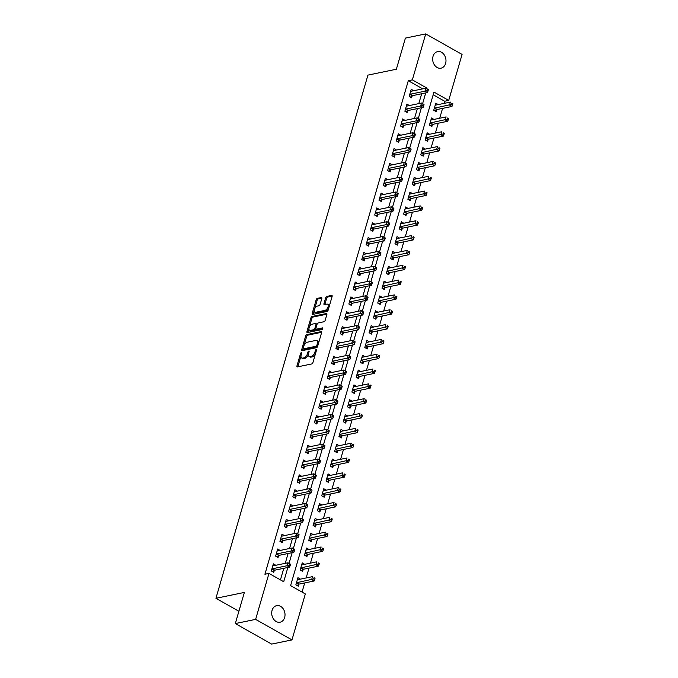 <?xml version="1.0" encoding="UTF-8"?>
<svg xmlns="http://www.w3.org/2000/svg" width="678" height="678" viewBox="0 0 678 678"><rect width="100%" height="100%" fill="white"/><g stroke="black" fill="none" stroke-linecap="round" stroke-linejoin="round"><path stroke-width="1.02" d="M301.346 352.602A0.907 0.475 -60.5 0 0 300.549 353.535L296.956 365.9A1.297 0.67 -60.5 0 0 297.117 366.866A1.297 0.67 -60.5 0 0 297.413 366.9L311.761 363.942A1.297 0.67 -60.5 0 0 312.897 362.611L316.49 350.238A0.907 0.475 -60.5 0 0 316.38 349.56A0.907 0.475 -60.5 0 0 316.168 349.543A0.907 0.475 -60.5 0 0 315.38 350.467L314.914 352.068A4.144 2.153 -60.5 0 1 311.278 356.323L310.083 356.569A4.144 2.153 -60.5 0 1 309.126 356.459A4.144 2.153 -60.5 0 1 308.617 353.374L309.075 351.772A0.907 0.475 -60.5 0 0 308.965 351.094A0.907 0.475 -60.5 0 0 308.761 351.068A0.907 0.475 -60.5 0 0 307.965 352.001L307.498 353.602A4.144 2.153 -60.5 0 1 303.863 357.857L302.668 358.103A4.144 2.153 -60.5 0 1 301.71 357.984A4.144 2.153 -60.5 0 1 301.202 354.899L301.668 353.297A0.907 0.475 -60.5 0 0 301.549 352.628A0.907 0.475 -60.5 0 0 301.346 352.602M445.607 63.435A8.45 6.577 -101.7 0 1 441.031 68.164A8.45 6.577 -101.7 0 1 434.429 64.935A8.45 6.577 -101.7 0 1 433.039 56.333A8.45 6.577 -101.7 0 1 437.615 51.613A8.45 6.577 -101.7 0 1 444.217 54.833A8.45 6.577 -101.7 0 1 445.607 63.435M284.65 617.472A8.45 6.577 -101.7 0 1 280.073 622.201A8.45 6.577 -101.7 0 1 273.471 618.972A8.45 6.577 -101.7 0 1 272.073 610.37A8.45 6.577 -101.7 0 1 276.649 605.649A8.45 6.577 -101.7 0 1 283.251 608.878A8.45 6.577 -101.7 0 1 284.65 617.472M321.804 298.54A1.297 0.67 -60.5 0 0 321.652 297.574A1.297 0.67 -60.5 0 0 321.347 297.54L317.321 298.371A1.297 0.67 -60.5 0 0 316.185 299.701L312.194 313.439A1.297 0.67 -60.5 0 0 312.355 314.406A1.297 0.67 -60.5 0 0 312.651 314.439L327.008 311.482A1.297 0.67 -60.5 0 0 328.144 310.151L332.135 296.413A1.297 0.67 -60.5 0 0 331.974 295.447A1.297 0.67 -60.5 0 0 331.669 295.413L326.813 296.413A1.297 0.67 -60.5 0 0 325.677 297.744L323.965 303.625A1.297 0.67 -60.5 0 0 324.126 304.591A1.297 0.67 -60.5 0 0 324.423 304.625L326.838 304.125A3.466 1.805 -60.5 0 1 327.635 304.219A3.466 1.805 -60.5 0 1 327.821 307.465A3.466 1.805 -60.5 0 1 325.025 310.355L315.575 312.304A3.466 1.805 -60.5 0 1 314.778 312.211A3.466 1.805 -60.5 0 1 314.592 308.965A3.466 1.805 -60.5 0 1 317.389 306.075L318.965 305.753A1.297 0.67 -60.5 0 0 320.101 304.422L321.804 298.54M291.964 639.905L271.666 644.1L235.317 623.565L244.36 592.428L215.935 598.293L367.934 75.105L396.367 69.232L405.41 38.095L425.716 33.9L462.065 54.435L448.709 100.403L433.971 92.081L290.591 585.614L305.32 593.936L291.964 639.905L255.623 619.378L268.98 573.402L283.709 581.724L287.853 567.469M235.317 623.565L255.623 619.378M422.725 88.86L408.3 80.707L264.912 574.241L268.98 573.402M408.3 80.707L412.36 79.868L425.716 33.9M306.803 334.585A1.297 0.67 -60.5 0 0 305.668 335.915L301.676 349.662A1.297 0.67 -60.5 0 0 301.829 350.619A1.297 0.67 -60.5 0 0 302.134 350.662L316.482 347.695A1.297 0.67 -60.5 0 0 317.618 346.365L321.609 332.627A1.297 0.67 -60.5 0 0 321.448 331.661A1.297 0.67 -60.5 0 0 321.152 331.627L306.803 334.585L307.787 335.144A1.297 0.67 -60.5 0 0 306.651 336.474L304.049 345.407M306.931 331.55L310.922 317.812A1.297 0.67 -60.5 0 1 312.058 316.482L326.415 313.516A1.297 0.67 -60.5 0 1 326.711 313.55A1.297 0.67 -60.5 0 1 326.872 314.516L325.16 320.397A1.297 0.67 -60.5 0 1 324.025 321.728L318.211 322.931A1.297 0.67 -60.5 0 0 317.075 324.262L315.94 328.16A1.297 0.67 -60.5 0 0 316.101 329.127A1.297 0.67 -60.5 0 0 316.397 329.161L322.457 327.906A0.907 0.475 -60.5 0 1 322.669 327.932A0.907 0.475 -60.5 0 1 322.711 328.779A0.907 0.475 -60.5 0 1 321.982 329.542L307.397 332.551A1.297 0.67 -60.5 0 1 307.092 332.517A1.297 0.67 -60.5 0 1 306.931 331.55L307.914 332.101L308.973 328.457M280.429 579.876L283.794 568.308M285.243 563.333L288.099 553.485M289.548 548.502L292.413 538.654M293.854 533.671L296.718 523.823M298.167 518.84L301.024 508.992M302.473 504.008L305.337 494.16M306.778 489.185L309.643 479.329M311.092 474.354L313.948 464.506M315.397 459.523L318.262 449.675M319.711 444.692L322.567 434.844M324.016 429.86L326.881 420.013M328.322 415.029L331.186 405.181M332.635 400.206L335.491 390.359M336.941 385.375L339.805 375.527M341.246 370.544L344.11 360.696M345.56 355.713L348.416 345.865M349.865 340.881L352.73 331.034M354.17 326.059L357.035 316.202M358.484 311.227L361.34 301.379M362.789 296.396L365.654 286.548M367.103 281.565L369.959 271.717M371.408 266.734L374.273 256.886M375.714 251.902L378.578 242.054M380.027 237.08L382.884 227.232M384.333 222.248L387.197 212.4M388.638 207.417L391.503 197.569M392.952 192.586L395.808 182.738M397.257 177.755L400.122 167.907M401.571 162.932L404.427 153.084M405.876 148.101L408.741 138.253M410.182 133.269L413.046 123.421M414.495 118.438L417.351 108.59M418.801 103.607L421.665 93.759M275.81 565.274L273.37 563.825L271.302 570.944L273.759 572.334L274.319 570.401M280.116 550.443L277.683 549.002L275.615 556.121L278.073 557.502L278.633 555.57M284.429 535.62L281.989 534.171L279.921 541.29L282.379 542.671L282.938 540.747M288.735 520.789L286.302 519.34L284.235 526.459L286.684 527.848L287.243 525.916M293.049 505.958L290.608 504.508L288.54 511.627L290.998 513.017L291.557 511.085M297.354 491.126L294.913 489.677L292.845 496.796L295.303 498.186L295.862 496.254M301.659 476.295L299.227 474.854L297.159 481.965L299.608 483.355L300.176 481.422M305.973 461.472L303.532 460.023L301.464 467.142L303.922 468.523L304.481 466.6M310.278 446.641L307.837 445.192L305.77 452.311L308.227 453.692L308.787 451.768M314.584 431.81L312.151 430.361L310.083 437.48L312.541 438.869L313.1 436.937M318.897 416.978L316.457 415.529L314.389 422.648L316.846 424.038L317.406 422.106M323.203 402.147L320.762 400.698L318.694 407.817L321.152 409.207L321.711 407.275M327.516 387.324L325.076 385.875L323.008 392.994L325.465 394.376L326.025 392.452M331.822 372.493L329.381 371.044L327.313 378.163L329.771 379.544L330.33 377.621M336.127 357.662L333.695 356.213L331.627 363.332L334.076 364.722L334.644 362.789M340.441 342.831L338 341.381L335.932 348.5L338.39 349.89L338.949 347.958M344.746 327.999L342.305 326.55L340.237 333.669L342.695 335.059L343.254 333.127M349.051 313.168L346.619 311.727L344.551 318.838L347 320.228L347.568 318.296M353.365 298.345L350.924 296.896L348.856 304.015L351.314 305.397L351.874 303.473M357.67 283.514L355.23 282.065L353.162 289.184L355.619 290.574L356.179 288.642M361.984 268.683L359.543 267.234L357.476 274.353L359.933 275.743L360.493 273.81M366.289 253.852L363.849 252.402L361.781 259.521L364.239 260.911L364.798 258.979M370.595 239.02L368.162 237.571L366.095 244.69L368.544 246.08L369.103 244.148M374.909 224.198L372.468 222.748L370.4 229.867L372.858 231.249L373.417 229.325M379.214 209.366L376.773 207.917L374.705 215.036L377.163 216.418L377.722 214.494M383.519 194.535L381.087 193.086L379.019 200.205L381.468 201.595L382.036 199.663M387.833 179.704L385.392 178.255L383.324 185.374L385.782 186.764L386.341 184.831M392.138 164.873L389.697 163.423L387.63 170.542L390.087 171.932L390.647 170M396.444 150.041L394.011 148.601L391.943 155.711L394.401 157.101L394.96 155.169M400.757 135.219L398.317 133.769L396.249 140.888L398.706 142.27L399.266 140.346M405.063 120.387L402.622 118.938L400.554 126.057L403.012 127.447L403.571 125.515M409.376 105.556L406.936 104.107L404.868 111.226L407.325 112.616L407.885 110.683M413.682 90.725L411.241 89.276L409.173 96.395L411.631 97.785L412.19 95.852M302.041 592.08L304.702 582.936M306.151 577.953L309.007 568.105M310.456 563.13L313.321 553.282M314.77 548.299L317.626 538.451M319.075 533.467L321.94 523.619M323.381 518.636L326.245 508.788M327.694 503.805L330.55 493.957M332 488.982L334.864 479.126M336.305 474.151L339.17 464.303M340.619 459.32L343.475 449.472M344.924 444.488L347.789 434.64M349.229 429.657L352.094 419.809M353.543 414.826L356.399 404.978M357.848 400.003L360.713 390.155M362.162 385.172L365.018 375.324M366.467 370.341L369.332 360.493M370.773 355.509L373.637 345.661M375.087 340.678L377.943 330.83M379.392 325.855L382.256 315.999M383.697 311.024L386.562 301.176M388.011 296.193L390.867 286.345M392.316 281.362L395.181 271.514M396.63 266.53L399.486 256.682M400.935 251.699L403.8 241.851M405.241 236.876L408.105 227.028M409.554 222.045L412.41 212.197M413.86 207.214L416.724 197.366M418.165 192.382L421.03 182.535M422.479 177.551L425.335 167.703M426.784 162.728L429.649 152.872M431.089 147.897L433.954 138.049M435.403 133.066L438.259 123.218M439.708 118.235L442.573 108.387M444.022 103.403L444.649 101.242L433.191 94.767M300.371 579.148L297.93 577.698L295.862 584.817L298.32 586.207L298.879 584.275M304.676 564.316L302.244 562.867L300.176 569.986L302.625 571.376L303.193 569.444M308.99 549.494L306.549 548.044L304.481 555.163L306.939 556.545L307.498 554.621M313.295 534.662L310.855 533.213L308.787 540.332L311.244 541.714L311.804 539.79M317.601 519.831L315.168 518.382L313.1 525.501L315.55 526.891L316.118 524.958M321.914 505L319.474 503.551L317.406 510.67L319.863 512.06L320.423 510.127M326.22 490.169L323.779 488.719L321.711 495.838L324.169 497.228L324.728 495.296M330.533 475.337L328.093 473.897L326.025 481.016L328.483 482.397L329.042 480.465M334.839 460.515L332.398 459.065L330.33 466.184L332.788 467.566L333.347 465.642M339.144 445.683L336.712 444.234L334.644 451.353L337.093 452.743L337.652 450.811M343.458 430.852L341.017 429.403L338.949 436.522L341.407 437.912L341.966 435.979M347.763 416.021L345.322 414.572L343.254 421.691L345.712 423.08L346.272 421.148M352.068 401.19L349.636 399.749L347.568 406.859L350.018 408.249L350.585 406.317M356.382 386.367L353.941 384.918L351.874 392.037L354.331 393.418L354.891 391.494M360.688 371.536L358.247 370.086L356.179 377.205L358.637 378.587L359.196 376.663M364.993 356.704L362.561 355.255L360.493 362.374L362.95 363.764L363.51 361.832M369.307 341.873L366.866 340.424L364.798 347.543L367.256 348.933L367.815 347M373.612 327.042L371.18 325.593L369.112 332.712L371.561 334.101L372.12 332.169M377.926 312.211L375.485 310.77L373.417 317.889L375.875 319.27L376.434 317.338M382.231 297.388L379.79 295.939L377.722 303.058L380.18 304.439L380.739 302.515M386.536 282.556L384.104 281.107L382.036 288.226L384.485 289.616L385.053 287.684M390.85 267.725L388.409 266.276L386.341 273.395L388.799 274.785L389.358 272.853M395.155 252.894L392.715 251.445L390.647 258.564L393.104 259.954L393.664 258.021M399.461 238.063L397.028 236.622L394.96 243.733L397.41 245.122L397.978 243.19M403.774 223.24L401.334 221.791L399.266 228.91L401.723 230.291L402.283 228.367M408.08 208.409L405.639 206.959L403.571 214.078L406.029 215.46L406.588 213.536M412.394 193.577L409.953 192.128L407.885 199.247L410.343 200.637L410.902 198.705M416.699 178.746L414.258 177.297L412.19 184.416L414.648 185.806L415.207 183.874M421.004 163.915L418.572 162.466L416.504 169.585L418.953 170.975L419.512 169.042M425.318 149.092L422.877 147.643L420.809 154.762L423.267 156.143L423.826 154.22M429.623 134.261L427.182 132.812L425.114 139.931L427.572 141.312L428.132 139.388M433.928 119.43L431.496 117.98L429.428 125.099L431.878 126.489L432.445 124.557M438.242 104.598L435.801 103.149L433.734 110.268L436.191 111.658L436.751 109.726M215.935 598.293L238.893 611.259M444.649 101.242L448.709 100.403M426.911 88.835L427.098 88.199L412.36 79.868M289.04 563.384L292.159 552.646M293.354 548.553L296.472 537.815M297.659 533.722L300.778 522.984M301.964 518.89L305.092 508.153M306.278 504.059L309.397 493.321M310.583 489.236L313.702 478.499M314.897 474.405L318.016 463.667M319.202 459.574L322.321 448.836M323.508 444.743L326.626 434.005M327.821 429.911L330.94 419.174M332.127 415.08L335.246 404.342M336.432 400.257L339.551 389.519M340.746 385.426L343.865 374.688M345.051 370.595L348.17 359.857M349.356 355.764L352.484 345.026M353.67 340.932L356.789 330.194M357.976 326.11L361.094 315.372M362.289 311.278L365.408 300.54M366.595 296.447L369.713 285.709M370.9 281.616L374.019 270.878M375.214 266.785L378.332 256.047M379.519 251.953L382.638 241.215M383.824 237.131L386.952 226.393M388.138 222.299L391.257 211.561M392.443 207.468L395.562 196.73M396.757 192.637L399.876 181.899M401.062 177.806L404.181 167.068M405.368 162.983L408.487 152.245M409.681 148.151L412.8 137.414M413.987 133.32L417.106 122.582M418.292 118.489L421.411 107.751M422.606 103.658L425.725 92.92M426.14 88.394L427.098 88.199M300.388 579.088L297.498 579.682M304.693 564.257L301.803 564.859M309.007 549.426L306.109 550.028M313.312 534.603L310.422 535.196M317.626 519.772L314.728 520.365M321.931 504.94L319.041 505.534M326.237 490.109L323.347 490.711M330.55 475.278L327.652 475.88M334.856 460.447L331.966 461.048M339.161 445.624L336.271 446.217M343.475 430.793L340.576 431.386M347.78 415.961L344.89 416.555M352.085 401.13L349.195 401.732M356.399 386.299L353.509 386.901M360.704 371.476L357.815 372.069M365.018 356.645L362.12 357.238M369.324 341.814L366.434 342.407M373.629 326.982L370.739 327.584M377.943 312.151L375.044 312.753M382.248 297.32L379.358 297.922M386.553 282.497L383.663 283.09M390.867 267.666L387.969 268.259M395.172 252.835L392.282 253.428M399.486 238.003L396.588 238.605M403.791 223.172L400.901 223.774M408.097 208.349L405.207 208.943M412.41 193.518L409.512 194.111M416.716 178.687L413.826 179.28M421.021 163.856L418.131 164.457M425.335 149.024L422.436 149.626M429.64 134.193L426.75 134.795M433.945 119.37L430.937 119.913M438.259 104.539L435.369 105.132M275.827 565.215L272.937 565.816M280.141 550.383L277.243 550.985M284.446 535.552L281.556 536.154M288.752 520.729L285.862 521.323M293.066 505.898L290.167 506.491M297.371 491.067L294.481 491.66M301.676 476.236L298.786 476.837M305.99 461.404L303.1 462.006M310.295 446.582L307.405 447.175M314.609 431.75L311.711 432.344M318.914 416.919L316.024 417.512M323.22 402.088L320.33 402.69M327.533 387.257L324.635 387.858M331.839 372.434L328.949 373.027M336.144 357.603L333.254 358.196A1.322 0.686 -60.5 0 0 333.491 358.204L348.28 355.153L350.729 356.543L349.814 356.238L349.467 357.425L350.45 357.984L350.797 356.798M340.458 342.771L337.559 343.365M344.763 327.94L341.873 328.542M349.068 313.109L346.178 313.711A1.322 0.686 -60.5 0 0 346.416 313.719L361.204 310.668L363.654 312.05L362.738 311.753L362.391 312.939L363.374 313.49L363.722 312.304M353.382 298.278L350.492 298.879M357.687 283.455L354.797 284.048M362.001 268.624L359.103 269.217A1.322 0.686 -60.5 0 0 359.348 269.225L374.129 266.174L376.587 267.564L375.663 267.259L375.315 268.446L376.298 269.005L376.646 267.818M366.306 253.792L363.416 254.386M370.612 238.961L367.722 239.563M374.926 224.13L372.027 224.732A1.322 0.686 -60.5 0 0 372.273 224.74L387.053 221.689L389.511 223.07L388.587 222.774L388.24 223.96L389.223 224.511L389.57 223.325M379.231 209.307L376.341 209.9M383.536 194.476L380.646 195.069M387.85 179.645L384.96 180.238M392.155 164.813L389.265 165.415M396.469 149.982L393.571 150.584M400.774 135.151L397.884 135.753M405.08 120.328L402.19 120.921M409.393 105.497L406.495 106.09M413.699 90.666L410.809 91.259M301.71 357.984L302.693 358.543A4.144 2.153 -60.5 0 0 303.651 358.654L302.668 358.103M308.414 354.365A4.144 2.153 -60.5 0 1 304.846 358.408L303.651 358.654M309.126 356.459L310.109 357.009A4.144 2.153 -60.5 0 0 311.066 357.128L310.083 356.569M315.49 353.679A4.144 2.153 -60.5 0 1 312.261 356.882L311.066 357.128M300.998 355.916L297.939 366.459A1.297 0.67 -60.5 0 0 297.871 366.806M321.677 332.279L307.787 335.144M303.125 348.594L302.659 350.212A1.297 0.67 -60.5 0 0 302.591 350.56M303.159 348.145A0.907 0.475 -60.5 0 0 303.269 348.823A0.907 0.475 -60.5 0 0 303.481 348.848L316.075 346.246A0.907 0.475 -60.5 0 0 316.872 345.314L317.363 343.627A4.144 2.153 -60.5 0 0 316.855 340.542A4.144 2.153 -60.5 0 0 315.897 340.424L307.287 342.204A4.144 2.153 -60.5 0 0 303.651 346.458L303.159 348.145M304.125 349.212A0.907 0.475 -60.5 0 0 304.252 349.373A0.907 0.475 -60.5 0 0 304.464 349.399L303.481 348.848M317.618 346.356A0.907 0.475 -60.5 0 1 317.058 346.805L304.464 349.399M318.55 343.17A4.144 2.153 -60.5 0 0 317.838 341.102L316.855 340.542M309.405 326.982L311.905 318.363L310.922 317.812M326.94 314.168L313.041 317.033A1.297 0.67 -60.5 0 0 311.905 318.363M316.101 329.127L317.084 329.678A1.297 0.67 -60.5 0 0 317.38 329.711L322.779 328.601M312.168 324.177A3.466 1.805 -60.5 0 0 309.371 327.059A3.466 1.805 -60.5 0 0 309.558 330.313A3.466 1.805 -60.5 0 0 310.355 330.406L313.685 329.72A1.297 0.67 -60.5 0 0 314.821 328.389L315.956 324.491A1.297 0.67 -60.5 0 0 315.795 323.525A1.297 0.67 -60.5 0 0 315.499 323.491L312.168 324.177M309.558 330.313L310.541 330.864A3.466 1.805 -60.5 0 0 311.338 330.957L310.355 330.406M315.872 328.703L315.804 328.949A1.297 0.67 -60.5 0 1 314.668 330.271L311.338 330.957M316.999 324.499A1.297 0.67 -60.5 0 0 316.779 324.076L315.795 323.525M314.778 312.211L315.762 312.761A3.466 1.805 -60.5 0 0 316.558 312.863L315.575 312.304M328.669 308.321A3.466 1.805 -60.5 0 1 326.008 310.914L316.558 312.863M329.22 306.431A3.466 1.805 -60.5 0 0 328.618 304.778L327.635 304.219M332.195 296.057L327.796 296.972A1.297 0.67 -60.5 0 0 326.66 298.295L324.948 304.176A1.297 0.67 -60.5 0 0 324.881 304.532M314.177 310.558L313.177 313.999A1.297 0.67 -60.5 0 0 313.109 314.346M321.872 298.193L318.304 298.93A1.297 0.67 -60.5 0 0 317.168 300.252L314.728 308.668M297.074 585.504L298.998 584.199A1.322 0.686 119.5 0 1 299.329 584.046L314.109 580.995L311.66 579.605L312.516 576.639L297.735 579.69A1.322 0.686 119.5 0 1 297.456 579.673L297.371 579.631M296.422 582.894L296.549 582.809A1.322 0.686 119.5 0 1 296.871 582.656L313.711 578.919L314.685 579.47L315.033 578.283L314.05 577.732L313.711 578.919M314.05 577.732L315.033 578.283M314.685 579.47L314.109 580.995M272.319 568.783L274.768 570.173L289.557 567.122L287.099 565.732L272.319 568.783A1.322 0.686 -60.5 0 0 271.988 568.935L271.87 569.02M289.15 565.045L287.099 565.732L287.955 562.765L290.413 564.155L289.489 563.859L289.15 565.045L290.133 565.596L290.472 564.41M272.81 565.757L272.895 565.799A1.322 0.686 -60.5 0 0 273.175 565.825L287.955 562.765L289.489 563.859M274.768 570.173A1.322 0.686 -60.5 0 0 274.446 570.325L272.514 571.63M289.557 567.122L290.133 565.596M301.379 570.673L303.312 569.367A1.322 0.686 119.5 0 1 303.634 569.215L318.423 566.164L315.965 564.774L316.829 561.808L302.041 564.867A1.322 0.686 119.5 0 1 301.769 564.842L301.676 564.799M300.735 568.062L300.854 567.978A1.322 0.686 119.5 0 1 301.185 567.833L318.016 564.088L318.999 564.638L319.346 563.452L318.363 562.901L318.016 564.088M318.363 562.901L319.346 563.452M318.999 564.638L318.423 566.164M305.693 555.841L307.617 554.536A1.322 0.686 119.5 0 1 307.948 554.384L322.728 551.333L320.27 549.951L321.135 546.985L306.354 550.036A1.322 0.686 119.5 0 1 306.075 550.011L305.99 549.968M305.041 553.231L305.159 553.146A1.322 0.686 119.5 0 1 305.49 553.002L322.321 549.256L323.304 549.807L323.652 548.621L322.669 548.07L322.321 549.256M322.669 548.07L323.652 548.621M323.304 549.807L322.728 551.333M309.999 541.01L311.922 539.705A1.322 0.686 119.5 0 1 312.253 539.561L327.033 536.501L324.584 535.12L325.44 532.154L310.66 535.205A1.322 0.686 119.5 0 1 310.38 535.179L310.295 535.145M309.346 538.4L309.473 538.315A1.322 0.686 119.5 0 1 309.795 538.171L326.635 534.425L327.618 534.984L327.957 533.798L326.974 533.239L326.635 534.425M326.974 533.239L327.957 533.798M327.618 534.984L327.033 536.501M276.624 553.96L279.082 555.341L293.862 552.29L291.404 550.909L276.624 553.96A1.322 0.686 -60.5 0 0 276.293 554.104L276.175 554.189M293.455 550.214L291.404 550.909L292.269 547.943L294.727 549.324L293.803 549.027L293.455 550.214L294.438 550.765L294.786 549.578M277.124 550.926L277.209 550.968A1.322 0.686 -60.5 0 0 277.488 550.994L292.269 547.943L293.803 549.027M279.082 555.341A1.322 0.686 -60.5 0 0 278.751 555.494L276.827 556.799M293.862 552.29L294.438 550.765M280.929 539.129L283.387 540.519L298.167 537.459L295.71 536.078L280.929 539.129A1.322 0.686 -60.5 0 0 280.607 539.273L280.48 539.357M297.761 535.383L295.71 536.078L296.574 533.111L299.032 534.493L298.108 534.196L297.761 535.383L298.744 535.942L299.091 534.756M281.429 536.103L281.514 536.137A1.322 0.686 -60.5 0 0 281.794 536.162L296.574 533.111L298.108 534.196M283.387 540.519A1.322 0.686 -60.5 0 0 283.057 540.663L281.133 541.968M298.167 537.459L298.744 535.942M285.243 524.297L287.692 525.687L302.481 522.636L300.023 521.246L285.243 524.297A1.322 0.686 -60.5 0 0 284.913 524.45L284.794 524.526M302.074 520.551L300.023 521.246L300.888 518.28L303.337 519.67L302.422 519.365L302.074 520.551L303.058 521.111L303.397 519.924M285.735 521.272L285.819 521.306A1.322 0.686 -60.5 0 0 286.099 521.331L300.888 518.28L302.422 519.365M287.692 525.687A1.322 0.686 -60.5 0 0 287.37 525.831L285.438 527.145M302.481 522.636L303.058 521.111M314.304 526.187L316.236 524.874A1.322 0.686 119.5 0 1 316.567 524.73L331.347 521.679L328.889 520.289L329.754 517.322L314.965 520.373A1.322 0.686 119.5 0 1 314.694 520.348L314.609 520.314M313.66 523.569L313.778 523.492A1.322 0.686 119.5 0 1 314.109 523.34L330.94 519.594L331.923 520.153L332.271 518.967L331.288 518.407L330.94 519.594M331.288 518.407L332.271 518.967M331.923 520.153L331.347 521.679M289.548 509.466L292.006 510.856L306.787 507.805L304.329 506.415L289.548 509.466A1.322 0.686 -60.5 0 0 289.218 509.619L289.099 509.695M306.38 505.72L304.329 506.415L305.193 503.449L307.651 504.839L306.727 504.542L306.38 505.72L307.363 506.28L307.71 505.093M290.048 506.441L290.133 506.483A1.322 0.686 -60.5 0 0 290.413 506.5L305.193 503.449L306.727 504.542M292.006 510.856A1.322 0.686 -60.5 0 0 291.676 511L289.752 512.314M306.787 507.805L307.363 506.28M318.618 511.356L320.541 510.042A1.322 0.686 119.5 0 1 320.872 509.898L335.652 506.847L333.195 505.457L334.059 502.491L319.279 505.542A1.322 0.686 119.5 0 1 318.999 505.525L318.914 505.483M317.965 508.737L318.084 508.661A1.322 0.686 119.5 0 1 318.414 508.508L335.246 504.771L336.229 505.322L336.576 504.135L335.593 503.585L335.246 504.771M335.593 503.585L336.576 504.135M336.229 505.322L335.652 506.847M322.923 496.525L324.855 495.22A1.322 0.686 119.5 0 1 325.177 495.067L339.966 492.016L337.508 490.626L338.364 487.66L323.584 490.711A1.322 0.686 119.5 0 1 323.304 490.694L323.22 490.652M322.279 493.915L322.397 493.83A1.322 0.686 119.5 0 1 322.728 493.677L339.559 489.94L340.542 490.491L340.881 489.304L339.898 488.753L339.559 489.94M339.898 488.753L340.881 489.304M340.542 490.491L339.966 492.016M327.237 481.694L329.161 480.388A1.322 0.686 119.5 0 1 329.491 480.236L344.271 477.185L341.814 475.803L342.678 472.837L327.898 475.888A1.322 0.686 119.5 0 1 327.618 475.863L327.533 475.82M326.584 479.083L326.703 478.999A1.322 0.686 119.5 0 1 327.033 478.854L343.865 475.109L344.848 475.659L345.195 474.473L344.212 473.922L343.865 475.109M344.212 473.922L345.195 474.473M344.848 475.659L344.271 477.185M331.542 466.862L333.466 465.557A1.322 0.686 119.5 0 1 333.796 465.413L348.577 462.354L346.119 460.972L346.983 458.006L332.203 461.057A1.322 0.686 119.5 0 1 331.923 461.032L331.839 460.989M330.889 464.252L331.017 464.167A1.322 0.686 119.5 0 1 331.339 464.023L348.178 460.277L349.153 460.837L349.501 459.65L348.517 459.091L348.178 460.277M348.517 459.091L349.501 459.65M349.153 460.837L348.577 462.354M335.847 452.031L337.78 450.726A1.322 0.686 119.5 0 1 338.102 450.582L352.891 447.531L350.433 446.141L351.297 443.175L336.508 446.226A1.322 0.686 119.5 0 1 336.229 446.2L336.144 446.166M335.203 449.421L335.322 449.345A1.322 0.686 119.5 0 1 335.652 449.192L352.484 445.446L353.467 446.005L353.806 444.819L352.831 444.26L352.484 445.446M352.831 444.26L353.806 444.819M353.467 446.005L352.891 447.531M293.854 494.635L296.311 496.025L311.092 492.974L308.643 491.584L293.854 494.635A1.322 0.686 -60.5 0 0 293.532 494.787L293.404 494.872M310.694 490.897L308.643 491.584L309.499 488.618L311.956 490.008L311.033 489.711L310.694 490.897L311.677 491.448L312.016 490.262M294.354 491.609L294.438 491.652A1.322 0.686 -60.5 0 0 294.718 491.669L309.499 488.618L311.033 489.711M296.311 496.025A1.322 0.686 -60.5 0 0 295.981 496.177L294.057 497.483M311.092 492.974L311.677 491.448M298.167 479.812L300.625 481.194L315.406 478.143L312.948 476.753L298.167 479.812A1.322 0.686 -60.5 0 0 297.837 479.956L297.718 480.041M314.999 476.066L312.948 476.753L313.812 473.795L316.262 475.176L315.346 474.88L314.999 476.066L315.982 476.617L316.329 475.431M298.659 476.778L298.752 476.82A1.322 0.686 -60.5 0 0 299.023 476.846L313.812 473.795L315.346 474.88M300.625 481.194A1.322 0.686 -60.5 0 0 300.295 481.346L298.362 482.651M315.406 478.143L315.982 476.617M302.473 464.981L304.93 466.362L319.711 463.311L317.253 461.93L302.473 464.981A1.322 0.686 -60.5 0 0 302.142 465.125L302.024 465.21M319.304 461.235L317.253 461.93L318.118 458.964L320.575 460.345L319.652 460.048L319.304 461.235L320.287 461.794L320.635 460.608M302.973 461.947L303.058 461.989A1.322 0.686 -60.5 0 0 303.337 462.015L318.118 458.964L319.652 460.048M304.93 466.362A1.322 0.686 -60.5 0 0 304.6 466.515L302.676 467.82M319.711 463.311L320.287 461.794M306.778 450.15L309.236 451.54L324.016 448.489L321.567 447.099L306.778 450.15A1.322 0.686 -60.5 0 0 306.456 450.294L306.337 450.378M323.618 446.404L321.567 447.099L322.423 444.132L324.881 445.522L323.957 445.217L323.618 446.404L324.601 446.963L324.94 445.777M307.278 447.124L307.363 447.158A1.322 0.686 -60.5 0 0 307.642 447.183L322.423 444.132L323.957 445.217M309.236 451.54A1.322 0.686 -60.5 0 0 308.914 451.684L306.981 452.989M324.016 448.489L324.601 446.963M311.092 435.318L313.55 436.708L328.33 433.657L325.872 432.267L311.092 435.318A1.322 0.686 -60.5 0 0 310.761 435.471L310.643 435.547M327.923 431.572L325.872 432.267L326.737 429.301L329.194 430.691L328.271 430.386L327.923 431.572L328.906 432.132L329.254 430.945M311.592 432.293L311.677 432.327A1.322 0.686 -60.5 0 0 311.956 432.352L326.737 429.301L328.271 430.386M313.55 436.708A1.322 0.686 -60.5 0 0 313.219 436.852L311.287 438.166M328.33 433.657L328.906 432.132M340.161 437.208L342.085 435.895A1.322 0.686 119.5 0 1 342.415 435.751L357.196 432.7L354.738 431.31L355.603 428.343L340.822 431.394A1.322 0.686 119.5 0 1 340.542 431.369L340.458 431.335M339.509 434.59L339.627 434.513A1.322 0.686 119.5 0 1 339.958 434.361L356.789 430.615L357.772 431.174L358.12 429.988L357.137 429.428L356.789 430.615M357.137 429.428L358.12 429.988M357.772 431.174L357.196 432.7M315.397 420.487L317.855 421.877L332.635 418.826L330.178 417.436L315.397 420.487A1.322 0.686 -60.5 0 0 315.067 420.64L314.948 420.716M332.228 416.75L330.178 417.436L331.042 414.47L333.5 415.86L332.576 415.563L332.228 416.75L333.212 417.301L333.559 416.114M315.897 417.462L315.982 417.504A1.322 0.686 -60.5 0 0 316.262 417.521L331.042 414.47L332.576 415.563M317.855 421.877A1.322 0.686 -60.5 0 0 317.524 422.03L315.601 423.335M332.635 418.826L333.212 417.301M344.466 422.377L346.39 421.072A1.322 0.686 119.5 0 1 346.721 420.919L361.501 417.868L359.052 416.478L359.908 413.512L345.127 416.563A1.322 0.686 119.5 0 1 344.848 416.546L344.763 416.504M343.814 419.767L343.941 419.682A1.322 0.686 119.5 0 1 344.263 419.529L361.103 415.792L362.086 416.343L362.425 415.156L361.442 414.605L361.103 415.792M361.442 414.605L362.425 415.156M362.086 416.343L361.501 417.868M319.711 405.656L322.16 407.046L336.949 403.995L334.491 402.605L319.711 405.656A1.322 0.686 -60.5 0 0 319.38 405.808L319.262 405.893M336.542 401.918L334.491 402.605L335.347 399.639L337.805 401.029L336.881 400.732L336.542 401.918L337.525 402.469L337.864 401.283M320.202 402.63L320.287 402.673A1.322 0.686 -60.5 0 0 320.567 402.698L335.347 399.639L336.881 400.732M322.16 407.046A1.322 0.686 -60.5 0 0 321.838 407.198L319.906 408.503M336.949 403.995L337.525 402.469M348.772 407.546L350.704 406.241A1.322 0.686 119.5 0 1 351.034 406.088L365.815 403.037L363.357 401.647L364.222 398.681L349.433 401.74A1.322 0.686 119.5 0 1 349.162 401.715L349.077 401.673M348.128 404.936L348.246 404.851A1.322 0.686 119.5 0 1 348.577 404.707L365.408 400.961L366.391 401.512L366.739 400.325L365.756 399.774L365.408 400.961M365.756 399.774L366.739 400.325M366.391 401.512L365.815 403.037M324.016 390.833L326.474 392.215L341.254 389.164L338.797 387.782L324.016 390.833A1.322 0.686 -60.5 0 0 323.686 390.977L323.567 391.062M340.848 387.087L338.797 387.782L339.661 384.816L342.119 386.197L341.195 385.901L340.848 387.087L341.831 387.638L342.178 386.452M324.516 387.799L324.601 387.841A1.322 0.686 -60.5 0 0 324.881 387.867L339.661 384.816L341.195 385.901M326.474 392.215A1.322 0.686 -60.5 0 0 326.143 392.367L324.22 393.672M341.254 389.164L341.831 387.638M353.085 392.715L355.009 391.409A1.322 0.686 119.5 0 1 355.34 391.257L370.12 388.206L367.662 386.824L368.527 383.858L353.746 386.909A1.322 0.686 119.5 0 1 353.467 386.884L353.382 386.841M352.433 390.104L352.552 390.019A1.322 0.686 119.5 0 1 352.882 389.875L369.713 386.129L370.697 386.68L371.044 385.502L370.061 384.943L369.713 386.129M370.061 384.943L371.044 385.502M370.697 386.68L370.12 388.206M328.322 376.002L330.779 377.392L345.56 374.332L343.11 372.951L328.322 376.002A1.322 0.686 -60.5 0 0 327.999 376.146L327.872 376.231M345.161 372.256L343.11 372.951L343.966 369.985L346.424 371.366L345.5 371.069L345.161 372.256L346.136 372.815L346.483 371.629M328.822 372.976L328.906 373.01A1.322 0.686 -60.5 0 0 329.186 373.036L343.966 369.985L345.5 371.069M330.779 377.392A1.322 0.686 -60.5 0 0 330.449 377.536L328.525 378.841M345.56 374.332L346.136 372.815M357.391 377.883L359.323 376.578A1.322 0.686 119.5 0 1 359.645 376.434L374.425 373.375L371.976 371.993L372.832 369.027L358.052 372.078A1.322 0.686 119.5 0 1 357.772 372.053L357.687 372.019M356.747 375.273L356.865 375.188A1.322 0.686 119.5 0 1 357.187 375.044L374.027 371.298L375.01 371.858L375.349 370.671L374.366 370.112L374.027 371.298M374.366 370.112L375.349 370.671M375.01 371.858L374.425 373.375M332.635 361.171L335.085 362.561L349.873 359.51L347.416 358.12L332.635 361.171A1.322 0.686 -60.5 0 0 332.305 361.323L332.186 361.399M349.467 357.425L347.416 358.12L348.28 355.153L349.814 356.238M335.085 362.561A1.322 0.686 -60.5 0 0 334.762 362.705L332.83 364.018M349.873 359.51L350.45 357.984M361.696 363.061L363.628 361.747A1.322 0.686 119.5 0 1 363.959 361.603L378.739 358.552L376.282 357.162L377.146 354.196L362.366 357.247A1.322 0.686 119.5 0 1 362.086 357.221L362.001 357.187M361.052 360.442L361.171 360.365A1.322 0.686 119.5 0 1 361.501 360.213L378.332 356.467L379.316 357.026L379.663 355.84L378.68 355.28L378.332 356.467M378.68 355.28L379.663 355.84M379.316 357.026L378.739 358.552M336.941 346.339L339.398 347.729L354.179 344.678L351.721 343.288L336.941 346.339A1.322 0.686 -60.5 0 0 336.61 346.492L336.491 346.568M353.772 342.602L351.721 343.288L352.585 340.322L355.043 341.712L354.119 341.415L353.772 342.602L354.755 343.153L355.103 341.966M337.441 343.314L337.525 343.356A1.322 0.686 -60.5 0 0 337.805 343.373L352.585 340.322L354.119 341.415M339.398 347.729A1.322 0.686 -60.5 0 0 339.068 347.873L337.144 349.187M354.179 344.678L354.755 343.153M366.01 348.229L367.934 346.916A1.322 0.686 119.5 0 1 368.264 346.772L383.045 343.721L380.587 342.331L381.451 339.364L366.671 342.415A1.322 0.686 119.5 0 1 366.391 342.398L366.306 342.356M365.357 345.611L365.484 345.534A1.322 0.686 119.5 0 1 365.806 345.382L382.638 341.644L383.621 342.195L383.968 341.009L382.985 340.458L382.638 341.644M382.985 340.458L383.968 341.009M383.621 342.195L383.045 343.721M370.315 333.398L372.247 332.093A1.322 0.686 119.5 0 1 372.569 331.94L387.358 328.889L384.901 327.499L385.757 324.533L370.976 327.593A1.322 0.686 119.5 0 1 370.697 327.567L370.612 327.525M369.671 330.788L369.79 330.703A1.322 0.686 119.5 0 1 370.12 330.55L386.952 326.813L387.935 327.364L388.274 326.177L387.299 325.626L386.952 326.813M387.299 325.626L388.274 326.177M387.935 327.364L387.358 328.889M374.629 318.567L376.553 317.262A1.322 0.686 119.5 0 1 376.883 317.109L391.664 314.058L389.206 312.677L390.07 309.71L375.29 312.761A1.322 0.686 119.5 0 1 375.01 312.736L374.926 312.694M373.976 315.956L374.095 315.872A1.322 0.686 119.5 0 1 374.425 315.728L391.257 311.982L392.24 312.533L392.587 311.346L391.604 310.795L391.257 311.982M391.604 310.795L392.587 311.346M392.24 312.533L391.664 314.058M378.934 303.736L380.858 302.43A1.322 0.686 119.5 0 1 381.189 302.286L395.969 299.227L393.52 297.845L394.376 294.879L379.595 297.93A1.322 0.686 119.5 0 1 379.316 297.905L379.231 297.871M378.282 301.125L378.409 301.04A1.322 0.686 119.5 0 1 378.731 300.896L395.571 297.15L396.545 297.71L396.893 296.523L395.91 295.964L395.571 297.15M395.91 295.964L396.893 296.523M396.545 297.71L395.969 299.227M383.24 288.913L385.172 287.599A1.322 0.686 119.5 0 1 385.494 287.455L400.283 284.404L397.825 283.014L398.689 280.048L383.901 283.099A1.322 0.686 119.5 0 1 383.629 283.073L383.536 283.04M382.595 286.294L382.714 286.218A1.322 0.686 119.5 0 1 383.045 286.065L399.876 282.319L400.859 282.879L401.207 281.692L400.223 281.133L399.876 282.319M400.223 281.133L401.207 281.692M400.859 282.879L400.283 284.404M387.553 274.082L389.477 272.768A1.322 0.686 119.5 0 1 389.808 272.624L404.588 269.573L402.13 268.183L402.995 265.217L388.214 268.268A1.322 0.686 119.5 0 1 387.935 268.251L387.85 268.208M386.901 271.463L387.019 271.386A1.322 0.686 119.5 0 1 387.35 271.234L404.181 267.488L405.164 268.047L405.512 266.861L404.529 266.31L404.181 267.488M404.529 266.31L405.512 266.861M405.164 268.047L404.588 269.573M391.859 259.25L393.791 257.945A1.322 0.686 119.5 0 1 394.113 257.793L408.893 254.742L406.444 253.352L407.3 250.385L392.52 253.436A1.322 0.686 119.5 0 1 392.24 253.419L392.155 253.377M391.214 256.64L391.333 256.555A1.322 0.686 119.5 0 1 391.655 256.403L408.495 252.665L409.478 253.216L409.817 252.03L408.834 251.479L408.495 252.665M408.834 251.479L409.817 252.03M409.478 253.216L408.893 254.742M396.164 244.419L398.096 243.114A1.322 0.686 119.5 0 1 398.427 242.961L413.207 239.91L410.749 238.52L411.614 235.554L396.825 238.614A1.322 0.686 119.5 0 1 396.554 238.588L396.469 238.546M395.52 241.809L395.638 241.724A1.322 0.686 119.5 0 1 395.969 241.58L412.8 237.834L413.783 238.385L414.131 237.198L413.148 236.647L412.8 237.834M413.148 236.647L414.131 237.198M413.783 238.385L413.207 239.91M400.478 229.588L402.401 228.283A1.322 0.686 119.5 0 1 402.732 228.13L417.512 225.079L415.055 223.698L415.919 220.731L401.139 223.782A1.322 0.686 119.5 0 1 400.859 223.757L400.774 223.715M399.825 226.977L399.944 226.893A1.322 0.686 119.5 0 1 400.274 226.749L417.106 223.003L418.089 223.562L418.436 222.376L417.453 221.816L417.106 223.003M417.453 221.816L418.436 222.376M418.089 223.562L417.512 225.079M341.246 331.508L343.704 332.898L358.484 329.847L356.035 328.457L341.246 331.508A1.322 0.686 -60.5 0 0 340.924 331.661L340.797 331.745M358.086 327.771L356.035 328.457L356.891 325.491L359.348 326.881L358.425 326.584L358.086 327.771L359.069 328.322L359.408 327.135M341.746 328.483L341.831 328.525A1.322 0.686 -60.5 0 0 342.11 328.542L356.891 325.491L358.425 326.584M343.704 332.898A1.322 0.686 -60.5 0 0 343.373 333.051L341.449 334.356M358.484 329.847L359.069 328.322M345.56 316.685L348.017 318.067L362.798 315.016L360.34 313.626L345.56 316.685A1.322 0.686 -60.5 0 0 345.229 316.829L345.11 316.914M362.391 312.939L360.34 313.626L361.204 310.668L362.738 311.753M348.017 318.067A1.322 0.686 -60.5 0 0 347.687 318.219L345.755 319.524M362.798 315.016L363.374 313.49M349.865 301.854L352.323 303.236L367.103 300.185L364.645 298.803L349.865 301.854A1.322 0.686 -60.5 0 0 349.534 301.998L349.416 302.083M366.696 298.108L364.645 298.803L365.51 295.837L367.968 297.218L367.044 296.922L366.696 298.108L367.679 298.667L368.027 297.481M350.365 298.82L350.45 298.862A1.322 0.686 -60.5 0 0 350.729 298.888L365.51 295.837L367.044 296.922M352.323 303.236A1.322 0.686 -60.5 0 0 351.992 303.388L350.068 304.693M367.103 300.185L367.679 298.667M354.179 287.023L356.628 288.413L371.417 285.362L368.959 283.972L354.179 287.023A1.322 0.686 -60.5 0 0 353.848 287.167L353.73 287.252M371.01 283.277L368.959 283.972L369.815 281.006L372.273 282.395L371.349 282.09L371.01 283.277L371.993 283.836L372.332 282.65M354.67 283.997L354.755 284.031A1.322 0.686 -60.5 0 0 355.035 284.057L369.815 281.006L371.349 282.09M356.628 288.413A1.322 0.686 -60.5 0 0 356.306 288.557L354.374 289.862M371.417 285.362L371.993 283.836M358.484 272.192L360.942 273.581L375.722 270.53L373.264 269.141L358.484 272.192A1.322 0.686 -60.5 0 0 358.154 272.344L358.035 272.42M375.315 268.446L373.264 269.141L374.129 266.174L375.663 267.259M360.942 273.581A1.322 0.686 -60.5 0 0 360.611 273.726L358.687 275.039M375.722 270.53L376.298 269.005M362.789 257.36L365.247 258.75L380.027 255.699L377.57 254.309L362.789 257.36A1.322 0.686 -60.5 0 0 362.467 257.513L362.34 257.589M379.629 253.623L377.57 254.309L378.434 251.343L380.892 252.733L379.968 252.436L379.629 253.623L380.604 254.174L380.951 252.987M363.289 254.335L363.374 254.377A1.322 0.686 -60.5 0 0 363.654 254.394L378.434 251.343L379.968 252.436M365.247 258.75A1.322 0.686 -60.5 0 0 364.917 258.903L362.993 260.208M380.027 255.699L380.604 254.174M367.103 242.538L369.552 243.919L384.341 240.868L381.884 239.478L367.103 242.538A1.322 0.686 -60.5 0 0 366.773 242.682L366.654 242.766M383.934 238.792L381.884 239.478L382.748 236.512L385.197 237.902L384.282 237.605L383.934 238.792L384.918 239.342L385.257 238.156M367.595 239.504L367.679 239.546A1.322 0.686 -60.5 0 0 367.959 239.571L382.748 236.512L384.282 237.605M369.552 243.919A1.322 0.686 -60.5 0 0 369.23 244.072L367.298 245.377M384.341 240.868L384.918 239.342M371.408 227.706L373.866 229.088L388.647 226.037L386.189 224.655L371.408 227.706A1.322 0.686 -60.5 0 0 371.078 227.85L370.959 227.935M388.24 223.96L386.189 224.655L387.053 221.689L388.587 222.774M373.866 229.088A1.322 0.686 -60.5 0 0 373.536 229.24L371.612 230.545M388.647 226.037L389.223 224.511M375.714 212.875L378.171 214.265L392.952 211.205L390.503 209.824L375.714 212.875A1.322 0.686 -60.5 0 0 375.392 213.019L375.265 213.104M392.554 209.129L390.503 209.824L391.359 206.858L393.816 208.239L392.893 207.943L392.554 209.129L393.537 209.688L393.876 208.502M376.214 209.849L376.298 209.883A1.322 0.686 -60.5 0 0 376.578 209.909L391.359 206.858L392.893 207.943M378.171 214.265A1.322 0.686 -60.5 0 0 377.841 214.409L375.917 215.714M392.952 211.205L393.537 209.688M404.783 214.757L406.715 213.451A1.322 0.686 119.5 0 1 407.037 213.307L421.826 210.256L419.368 208.866L420.224 205.9L405.444 208.951A1.322 0.686 119.5 0 1 405.164 208.926L405.08 208.892M404.139 212.146L404.257 212.061A1.322 0.686 119.5 0 1 404.588 211.917L421.419 208.171L422.402 208.731L422.741 207.544L421.758 206.985L421.419 208.171M421.758 206.985L422.741 207.544M422.402 208.731L421.826 210.256M380.027 198.044L382.485 199.434L397.266 196.383L394.808 194.993L380.027 198.044A1.322 0.686 -60.5 0 0 379.697 198.196L379.578 198.273M396.859 194.298L394.808 194.993L395.672 192.027L398.122 193.416L397.206 193.111L396.859 194.298L397.842 194.857L398.189 193.671M380.519 195.018L380.612 195.052A1.322 0.686 -60.5 0 0 380.883 195.078L395.672 192.027L397.206 193.111M382.485 199.434A1.322 0.686 -60.5 0 0 382.155 199.578L380.222 200.891M397.266 196.383L397.842 194.857M409.097 199.934L411.021 198.62A1.322 0.686 119.5 0 1 411.351 198.476L426.131 195.425L423.674 194.035L424.538 191.069L409.758 194.12A1.322 0.686 119.5 0 1 409.478 194.094L409.393 194.061M408.444 197.315L408.563 197.239A1.322 0.686 119.5 0 1 408.893 197.086L425.725 193.34L426.708 193.9L427.055 192.713L426.072 192.154L425.725 193.34M426.072 192.154L427.055 192.713M426.708 193.9L426.131 195.425M384.333 183.213L386.791 184.602L401.571 181.551L399.113 180.162L384.333 183.213A1.322 0.686 -60.5 0 0 384.002 183.365L383.884 183.441M401.164 179.475L399.113 180.162L399.978 177.195L402.435 178.585L401.512 178.289L401.164 179.475L402.147 180.026L402.495 178.839M384.833 180.187L384.918 180.229A1.322 0.686 -60.5 0 0 385.197 180.246L399.978 177.195L401.512 178.289M386.791 184.602A1.322 0.686 -60.5 0 0 386.46 184.747L384.536 186.06M401.571 181.551L402.147 180.026M413.402 185.102L415.326 183.789A1.322 0.686 119.5 0 1 415.656 183.645L430.437 180.594L427.988 179.204L428.843 176.238L414.063 179.289A1.322 0.686 119.5 0 1 413.783 179.272L413.699 179.229M412.749 182.484L412.877 182.407A1.322 0.686 119.5 0 1 413.199 182.255L430.038 178.517L431.013 179.068L431.361 177.882L430.377 177.331L430.038 178.517M430.377 177.331L431.361 177.882M431.013 179.068L430.437 180.594M388.638 168.381L391.096 169.771L405.876 166.72L403.427 165.33L388.638 168.381A1.322 0.686 -60.5 0 0 388.316 168.534L388.197 168.619M405.478 164.644L403.427 165.33L404.283 162.364L406.741 163.754L405.817 163.457L405.478 164.644L406.461 165.195L406.8 164.008M389.138 165.356L389.223 165.398A1.322 0.686 -60.5 0 0 389.503 165.415L404.283 162.364L405.817 163.457M391.096 169.771A1.322 0.686 -60.5 0 0 390.774 169.924L388.841 171.229M405.876 166.72L406.461 165.195M417.707 170.271L419.64 168.966A1.322 0.686 119.5 0 1 419.962 168.814L434.751 165.763L432.293 164.373L433.157 161.406L418.368 164.466A1.322 0.686 119.5 0 1 418.089 164.44L418.004 164.398M417.063 167.661L417.182 167.576A1.322 0.686 119.5 0 1 417.512 167.424L434.344 163.686L435.327 164.237L435.666 163.051L434.691 162.5L434.344 163.686M434.691 162.5L435.666 163.051M435.327 164.237L434.751 165.763M392.952 153.559L395.41 154.94L410.19 151.889L407.732 150.499L392.952 153.559A1.322 0.686 -60.5 0 0 392.621 153.703L392.503 153.787M409.783 149.813L407.732 150.499L408.597 147.541L411.054 148.923L410.131 148.626L409.783 149.813L410.766 150.363L411.114 149.177M393.452 150.524L393.537 150.567A1.322 0.686 -60.5 0 0 393.816 150.592L408.597 147.541L410.131 148.626M395.41 154.94A1.322 0.686 -60.5 0 0 395.079 155.093L393.147 156.398M410.19 151.889L410.766 150.363M422.021 155.44L423.945 154.135A1.322 0.686 119.5 0 1 424.275 153.982L439.056 150.931L436.598 149.55L437.463 146.584L422.682 149.635A1.322 0.686 119.5 0 1 422.402 149.609L422.318 149.567M421.369 152.83L421.487 152.745A1.322 0.686 119.5 0 1 421.818 152.601L438.649 148.855L439.632 149.406L439.98 148.219L438.997 147.668L438.649 148.855M438.997 147.668L439.98 148.219M439.632 149.406L439.056 150.931M397.257 138.727L399.715 140.109L414.495 137.058L412.038 135.676L397.257 138.727A1.322 0.686 -60.5 0 0 396.927 138.871L396.808 138.956M414.089 134.981L412.038 135.676L412.902 132.71L415.36 134.091L414.436 133.795L414.089 134.981L415.072 135.541L415.419 134.354M397.757 135.693L397.842 135.736A1.322 0.686 -60.5 0 0 398.122 135.761L412.902 132.71L414.436 133.795M399.715 140.109A1.322 0.686 -60.5 0 0 399.384 140.261L397.461 141.566M414.495 137.058L415.072 135.541M426.326 140.609L428.25 139.304A1.322 0.686 119.5 0 1 428.581 139.16L443.361 136.1L440.912 134.719L441.768 131.752L426.987 134.803A1.322 0.686 119.5 0 1 426.708 134.778L426.623 134.744M425.674 137.998L425.801 137.914A1.322 0.686 119.5 0 1 426.123 137.77L442.963 134.024L443.946 134.583L444.285 133.397L443.302 132.837L442.963 134.024M443.302 132.837L444.285 133.397M443.946 134.583L443.361 136.1M401.571 123.896L404.02 125.286L418.809 122.235L416.351 120.845L401.571 123.896A1.322 0.686 -60.5 0 0 401.24 124.04L401.122 124.125M418.402 120.15L416.351 120.845L417.207 117.879L419.665 119.269L418.741 118.964L418.402 120.15L419.385 120.709L419.724 119.523M402.062 120.87L402.147 120.904A1.322 0.686 -60.5 0 0 402.427 120.93L417.207 117.879L418.741 118.964M404.02 125.286A1.322 0.686 -60.5 0 0 403.698 125.43L401.766 126.735M418.809 122.235L419.385 120.709M430.632 125.786L432.564 124.472A1.322 0.686 119.5 0 1 432.895 124.328L447.675 121.277L445.217 119.887L446.082 116.921L431.293 119.972A1.322 0.686 119.5 0 1 431.022 119.947M429.988 123.167L430.106 123.091A1.322 0.686 119.5 0 1 430.437 122.938L447.268 119.192L448.251 119.752L448.599 118.565L447.616 118.006L447.268 119.192M447.616 118.006L448.599 118.565M448.251 119.752L447.675 121.277M405.876 109.065L408.334 110.455L423.114 107.404L420.657 106.014L405.876 109.065A1.322 0.686 -60.5 0 0 405.546 109.217L405.427 109.294M422.708 105.319L420.657 106.014L421.521 103.048L423.979 104.437L423.055 104.132L422.708 105.319L423.691 105.878L424.038 104.692M406.376 106.039L406.461 106.073A1.322 0.686 -60.5 0 0 406.741 106.099L421.521 103.048L423.055 104.132M408.334 110.455A1.322 0.686 -60.5 0 0 408.003 110.599L406.08 111.912M423.114 107.404L423.691 105.878M434.945 110.955L436.869 109.641A1.322 0.686 119.5 0 1 437.2 109.497L451.98 106.446L449.522 105.056L450.387 102.09L435.607 105.141A1.322 0.686 119.5 0 1 435.327 105.124L435.242 105.082M434.293 108.336L434.412 108.26A1.322 0.686 119.5 0 1 434.742 108.107L451.573 104.37L452.557 104.921L452.904 103.734L451.921 103.183L451.573 104.37M451.921 103.183L452.904 103.734M452.557 104.921L451.98 106.446M410.182 94.234L412.639 95.623L427.42 92.572L424.97 91.183L410.182 94.234A1.322 0.686 -60.5 0 0 409.859 94.386L409.732 94.462M427.021 90.496L424.97 91.183L425.826 88.216L428.284 89.606L427.36 89.31L427.021 90.496L427.996 91.047L428.343 89.86M410.682 91.208L410.766 91.25A1.322 0.686 -60.5 0 0 411.046 91.267L425.826 88.216L427.36 89.31M412.639 95.623A1.322 0.686 -60.5 0 0 412.309 95.776L410.385 97.081M427.42 92.572L427.996 91.047M301.447 354.043L300.549 353.535M316.279 350.975L315.38 350.467M308.863 352.509L307.965 352.001M304.846 358.408L303.863 357.857M308.448 354.136L307.498 353.602M312.261 356.882L311.278 356.323M315.812 352.577L314.914 352.068M297.939 366.459L296.956 365.9M321.635 331.898L321.152 331.627M302.659 350.212L301.676 349.662M306.651 336.474L305.668 335.915M317.058 346.805L316.075 346.246M317.779 345.822L316.872 345.314M318.262 344.136L317.363 343.627M313.041 317.033L312.058 316.482M326.898 313.795L326.415 313.516M317.38 329.711L316.397 329.161M314.668 330.271L313.685 329.72M315.804 328.949L314.821 328.389M316.855 324.999L315.956 324.491M326.008 310.914L325.025 310.355M324.948 304.176L323.965 303.625M326.66 298.295L325.677 297.744M327.796 296.972L326.813 296.413M332.161 295.684L331.669 295.413M313.177 313.999L312.194 313.439M317.168 300.252L316.185 299.701M318.304 298.93L317.321 298.371M321.83 297.811L321.347 297.54M298.998 584.199L296.549 582.809M299.329 584.046L296.871 582.656M271.988 568.935L274.446 570.325M303.312 569.367L300.854 567.978M303.634 569.215L301.185 567.833M307.617 554.536L305.159 553.146M307.948 554.384L305.49 553.002M311.922 539.705L309.473 538.315M312.253 539.561L309.795 538.171M276.293 554.104L278.751 555.494M280.607 539.273L283.057 540.663M284.913 524.45L287.37 525.831M316.236 524.874L313.778 523.492M316.567 524.73L314.109 523.34M289.218 509.619L291.676 511M320.541 510.042L318.084 508.661M320.872 509.898L318.414 508.508M324.855 495.22L322.397 493.83M325.177 495.067L322.728 493.677M329.161 480.388L326.703 478.999M329.491 480.236L327.033 478.854M333.466 465.557L331.017 464.167M333.796 465.413L331.339 464.023M337.78 450.726L335.322 449.345M338.102 450.582L335.652 449.192M293.532 494.787L295.981 496.177M297.837 479.956L300.295 481.346M302.142 465.125L304.6 466.515M306.456 450.294L308.914 451.684M310.761 435.471L313.219 436.852M342.085 435.895L339.627 434.513M342.415 435.751L339.958 434.361M315.067 420.64L317.524 422.03M346.39 421.072L343.941 419.682M346.721 420.919L344.263 419.529M319.38 405.808L321.838 407.198M350.704 406.241L348.246 404.851M351.034 406.088L348.577 404.707M323.686 390.977L326.143 392.367M355.009 391.409L352.552 390.019M355.34 391.257L352.882 389.875M327.999 376.146L330.449 377.536M359.323 376.578L356.865 375.188M359.645 376.434L357.187 375.044M332.305 361.323L334.762 362.705M363.628 361.747L361.171 360.365M363.959 361.603L361.501 360.213M336.61 346.492L339.068 347.873M367.934 346.916L365.484 345.534M368.264 346.772L365.806 345.382M372.247 332.093L369.79 330.703M372.569 331.94L370.12 330.55M376.553 317.262L374.095 315.872M376.883 317.109L374.425 315.728M380.858 302.43L378.409 301.04M381.189 302.286L378.731 300.896M385.172 287.599L382.714 286.218M385.494 287.455L383.045 286.065M389.477 272.768L387.019 271.386M389.808 272.624L387.35 271.234M393.791 257.945L391.333 256.555M394.113 257.793L391.655 256.403M398.096 243.114L395.638 241.724M398.427 242.961L395.969 241.58M402.401 228.283L399.944 226.893M402.732 228.13L400.274 226.749M340.924 331.661L343.373 333.051M345.229 316.829L347.687 318.219M349.534 301.998L351.992 303.388M353.848 287.167L356.306 288.557M358.154 272.344L360.611 273.726M362.467 257.513L364.917 258.903M366.773 242.682L369.23 244.072M371.078 227.85L373.536 229.24M375.392 213.019L377.841 214.409M406.715 213.451L404.257 212.061M407.037 213.307L404.588 211.917M379.697 198.196L382.155 199.578M411.021 198.62L408.563 197.239M411.351 198.476L408.893 197.086M384.002 183.365L386.46 184.747M415.326 183.789L412.877 182.407M415.656 183.645L413.199 182.255M388.316 168.534L390.774 169.924M419.64 168.966L417.182 167.576M419.962 168.814L417.512 167.424M392.621 153.703L395.079 155.093M423.945 154.135L421.487 152.745M424.275 153.982L421.818 152.601M396.927 138.871L399.384 140.261M428.25 139.304L425.801 137.914M428.581 139.16L426.123 137.77M401.24 124.04L403.698 125.43M432.564 124.472L430.106 123.091M432.895 124.328L430.437 122.938M405.546 109.217L408.003 110.599M436.869 109.641L434.412 108.26M437.2 109.497L434.742 108.107M409.859 94.386L412.309 95.776M304.252 349.373L303.269 348.823"/></g></svg>
